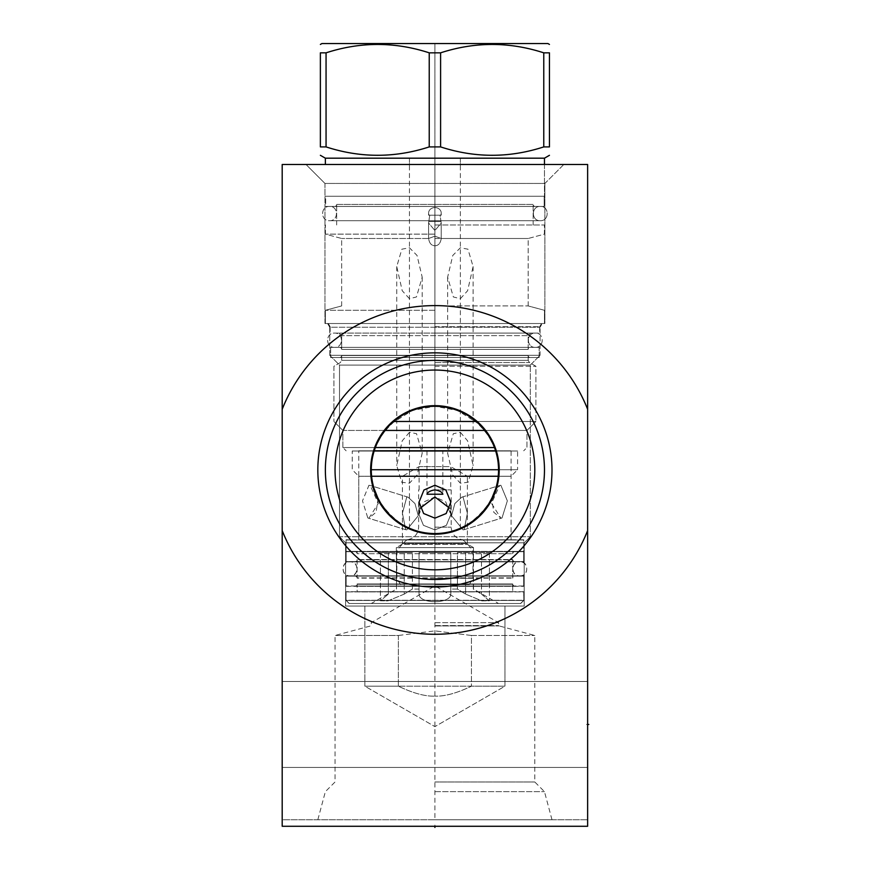 <?xml version="1.0" encoding="UTF-8"?>
<svg xmlns="http://www.w3.org/2000/svg" width="871" height="871" viewBox="0 0 871 871"><rect width="100%" height="100%" fill="white"/><g stroke="black" fill="none" stroke-linecap="round" stroke-linejoin="round"><path stroke-width="0.65" stroke-dasharray="4.36 3.27" d="M282.193 826.274L282.193 819.763L587.631 819.763L282.193 819.763L282.193 826.274L282.193 530.602A164.325 164.325 0 0 0 587.631 530.602L587.631 164.499L282.193 164.499L282.193 530.602A164.325 164.325 0 0 0 587.631 530.602L587.631 826.274L587.631 819.763L587.631 826.274L282.193 826.274M282.193 724.465L282.193 767.427L282.193 724.465M587.631 724.465L587.631 767.427L587.631 681.503L587.631 767.427L587.631 681.503L587.631 724.465L586.466 724.465L587.631 724.465M434.912 819.763L551.996 819.763L434.912 819.763L434.912 588.829M434.912 791.663L544.473 791.663L434.912 791.663M434.912 781.984L534.794 781.984L434.912 781.984M398.374 635.482L398.374 686.185C413.083 693.218 425.266 696.539 434.912 696.114C425.222 696.528 413.039 693.218 398.374 686.185L398.374 635.482L335.041 635.482L398.374 635.482L434.912 630.876L398.374 635.482M471.451 635.482L434.912 630.876L471.451 635.482L471.451 686.185L504.962 686.185L434.912 726.621L364.873 686.185L398.374 686.185L364.873 686.185L434.912 726.621L504.962 686.185L504.962 606.053L504.962 686.185L471.451 686.185C456.742 693.218 444.569 696.539 434.912 696.114C444.613 696.528 456.785 693.218 471.451 686.185L471.451 635.482L534.794 635.482L471.451 635.482M364.873 606.053L504.962 606.053L364.873 606.053L364.873 686.185L504.962 686.185L364.873 686.185L364.873 606.053L504.962 606.053L364.873 606.053M434.912 625.944L499.203 625.944L434.912 625.944M434.912 625.563L498.55 625.563L434.912 625.563M434.912 622.656L498.55 622.656L434.912 622.656M345.624 606.053L524.2 606.053L345.624 606.053L524.2 606.053L524.2 542.829L524.2 606.053L345.624 606.053L345.624 542.829L524.2 542.829L345.624 542.829L524.2 542.829L530.308 536.721L524.2 542.829L345.624 542.829L345.624 606.053M339.516 536.721L345.624 542.829L339.516 536.721L530.308 536.721L339.516 536.721L530.308 536.721L530.308 365.069L530.308 536.721L339.516 536.721L339.516 365.069L530.308 365.069L339.516 365.069L339.516 536.721M409.457 432.299L402.195 440.889L396.74 465.571L401.673 482.251L409.457 483.209L417.133 474.967L422.185 453.236L416.534 433.693L409.457 432.299M498.55 469.937C502.393 498.92 466.159 537.538 434.912 533.564C403.676 537.538 367.431 498.92 371.286 469.937C367.431 440.955 403.665 402.337 434.912 406.3C466.159 402.337 502.393 440.955 498.55 469.937A63.637 63.637 0 0 0 434.912 406.3A63.637 63.637 0 0 0 371.286 469.937A63.637 63.637 0 0 0 434.912 533.564A63.637 63.637 0 0 0 498.55 469.937L498.462 473.16M329.739 355.292L339.516 365.069L530.308 365.069L540.085 355.292L530.308 365.069L339.516 365.069L329.739 355.292L540.085 355.292L329.739 355.292L540.085 355.292L540.085 327.235L540.085 355.292L329.739 355.292L329.739 327.235L540.085 327.235L329.739 327.235L329.739 355.292M327.605 323.533L329.739 327.235L540.085 327.235L542.219 323.533L540.085 327.235L329.739 327.235L327.605 323.533L542.219 323.533L327.605 323.533M324.959 323.533L544.876 323.533L324.959 323.533L544.876 323.533L544.876 183.443L544.876 323.533L324.959 323.533L324.959 183.443L544.876 183.443L324.959 183.443L324.959 323.533M460.367 298.699L467.607 290.751L473.095 266.57L467.967 249.193L460.367 247.789L452.789 255.443L447.64 277.141L453.345 296.957L460.367 298.699M563.809 164.499L544.876 183.443L324.959 183.443L544.876 183.443L563.809 164.499L306.026 164.499L324.959 183.443L306.026 164.499L563.809 164.499M587.631 409.272L587.631 378.221L587.631 409.272A164.325 164.325 0 0 0 282.193 409.272A164.325 164.325 0 0 1 587.631 409.272A164.325 164.325 0 0 0 282.193 409.272M317.828 469.937A117.084 117.084 0 0 0 434.912 587.021A117.084 117.084 0 0 0 551.996 469.937A117.084 117.084 0 0 0 434.912 352.853A117.084 117.084 0 0 0 317.828 469.937M325.362 469.937A109.55 109.55 0 0 0 434.912 579.487A109.55 109.55 0 0 0 544.473 469.937A109.55 109.55 0 0 0 434.912 360.387A109.55 109.55 0 0 0 325.362 469.937M335.041 469.937A99.882 99.882 0 0 1 434.912 370.055A99.882 99.882 0 0 1 534.794 469.937A99.882 99.882 0 0 1 434.912 569.808A99.882 99.882 0 0 1 335.041 469.937A99.882 99.882 0 0 0 434.912 569.808A99.882 99.882 0 0 0 534.794 469.937A99.882 99.882 0 0 0 434.912 370.055A99.882 99.882 0 0 0 335.041 469.937M434.912 405.657A64.28 64.28 0 0 0 370.632 469.937A64.28 64.28 0 0 0 434.912 534.217A64.28 64.28 0 0 0 499.203 469.937A64.28 64.28 0 0 0 434.912 405.657M282.193 530.602A164.325 164.325 0 0 0 587.631 530.602M434.912 569.808A99.882 99.882 0 0 1 335.041 469.937A99.882 99.882 0 0 1 434.912 370.055A99.882 99.882 0 0 1 534.794 469.937A99.882 99.882 0 0 1 434.912 569.808M431.439 533.477L438.396 533.477M441.88 533.183L445.353 532.704M448.837 532.029L451.33 531.419M452.299 531.147L455.751 530.058M459.191 528.751L462.599 527.227M465.974 525.474L469.295 523.482M471.995 521.653L472.539 521.25M475.697 518.778L478.723 516.089M480.335 514.5L481.598 513.171M486.78 506.813L489.012 503.449M492.714 496.546L494.184 493.095M495.414 489.665L496.405 486.29M497.199 482.948L497.679 480.444M497.798 479.649L498.223 476.393M498.55 469.926L498.462 466.714M498.223 463.481L497.798 460.226M497.668 459.398L497.199 456.927M496.405 453.584L495.414 450.209M494.184 446.779L492.714 443.328M489.012 436.425L486.78 433.061M481.598 426.703L480.302 425.342M478.723 423.785L457.471 410.437L434.912 406.3L412.353 410.437L391.112 423.785M389.489 425.375L388.226 426.703M383.055 433.061L380.823 436.425M377.11 443.328L375.651 446.779M374.421 450.198L373.419 453.584M372.625 456.927L372.157 459.431M372.026 460.215L371.612 463.481M371.362 466.714L371.362 473.16M371.612 476.393L372.026 479.649M372.157 480.476L372.625 482.948M373.419 486.29L374.421 489.665M375.651 493.095L377.11 496.546M380.823 503.449L383.055 506.802M388.226 513.171L389.522 514.521M391.112 516.089L394.138 518.778M397.285 521.25L397.829 521.642M400.54 523.482L403.861 525.474M407.225 527.227L410.644 528.751M414.073 530.058L417.525 531.147M418.45 531.397L420.998 532.029M424.471 532.704L427.955 533.183M460.367 432.299L467.629 440.889L473.095 465.571L468.152 482.251L460.367 483.209L452.691 474.967L447.64 453.236L453.301 433.693L460.367 432.299M409.457 298.699L402.228 290.751L396.74 266.57L401.858 249.193L409.457 247.789L417.035 255.443L422.185 277.141L416.48 296.957L409.457 298.699M429.773 215.202L440.715 215.202L429.12 215.202L440.051 215.202L441.227 223.041L434.912 230.499L428.597 223.041L429.773 215.202L428.739 221.517L441.085 221.517L428.739 221.517L428.597 223.041L434.912 230.499L441.227 223.041L440.051 215.202L440.715 215.202L429.773 215.202M434.912 207.57A6.315 5.466 0 0 0 428.597 213.036A6.315 5.466 0 0 0 429.12 215.202A6.315 5.466 180 0 1 428.597 213.036A6.315 5.466 180 0 1 434.912 207.57A6.315 5.466 180 0 1 441.227 213.036A6.315 5.466 180 0 1 440.715 215.202A6.315 5.466 0 0 0 441.227 213.036A6.315 5.466 0 0 0 434.912 207.57M434.912 236.183L428.608 238.491C429.316 243.216 431.417 245.644 434.912 245.785C438.418 245.644 440.519 243.216 441.227 238.491L434.912 236.183L441.227 238.491L528.174 238.491L441.227 238.491C440.519 243.216 438.418 245.644 434.912 245.785C431.417 245.644 429.316 243.216 428.608 238.491L434.912 236.183M434.912 305.928L528.174 305.928L434.912 305.928M428.608 238.491L341.661 238.491L428.608 238.491M434.912 310.294L325.362 310.294L434.912 310.294M434.912 323.533L544.462 323.533L434.912 323.533M434.912 326.701L539.682 326.701L434.912 326.701M434.912 333.103L539.682 333.103L434.912 333.103M528.174 349.391L341.661 349.391L528.174 349.391L528.174 335.651L341.661 335.651L528.174 335.651L530.722 333.103L528.174 335.651L528.174 349.391A2.036 2.036 0 0 1 530.21 347.355L339.614 347.355A2.036 2.036 0 0 1 341.661 349.391L434.912 349.391L341.661 349.391L341.661 335.651L339.113 333.103L341.661 335.651L341.661 349.391A2.036 2.036 0 0 0 339.614 347.355L530.21 347.355A2.036 2.036 0 0 0 528.174 349.391M539.171 347.355L330.664 347.355L539.171 347.355L330.664 347.355L330.664 357.535L330.664 347.355L539.171 347.355L539.171 357.535L330.664 357.535L539.171 357.535L330.664 357.535L539.171 357.535L539.171 347.355M530.21 357.535L339.614 357.535A2.036 2.036 0 0 0 341.661 355.499L434.912 355.499L341.661 355.499A2.036 2.036 0 0 1 339.614 357.535L530.21 357.535A2.036 2.036 0 0 1 528.174 355.499L434.912 355.499L528.174 355.499A2.036 2.036 0 0 0 530.21 357.535M434.912 366.277L535.915 366.277L434.912 366.277M494.478 447.542L342.88 447.542L434.912 447.542L342.88 447.542L342.88 430.437L526.955 430.437L434.912 430.437L526.955 430.437L535.915 421.477L393.681 421.477M495.599 450.797L374.225 450.797M511.07 451.004L358.765 450.797L511.07 450.797L358.765 450.797L511.07 450.797L511.07 539.78L358.765 539.78L358.765 450.797L511.07 451.004L358.765 451.004M511.07 539.78L358.765 539.78M523.798 539.78L346.037 539.78L523.798 539.78L523.798 551.387L346.037 551.387L346.037 539.78M346.037 551.387L523.798 551.387M523.689 551.387L346.135 551.387L523.689 551.387L523.689 561.566L346.135 561.566L346.135 551.387M523.689 561.566L346.135 561.566M514.739 561.566L355.096 561.566L514.739 561.566A2.036 2.036 0 0 1 512.703 559.53L357.132 559.53A2.036 2.036 0 0 1 355.096 561.566M357.132 559.53L357.132 577.854L512.703 577.854L357.132 577.854A2.036 2.036 0 0 0 355.096 575.818L514.739 575.818A2.036 2.036 0 0 0 512.703 577.854L512.703 559.53L357.132 559.53M514.739 575.818L355.096 575.818M523.689 575.818L346.135 575.818L523.689 575.818L523.689 585.998L346.135 585.998L346.135 575.818M523.689 585.998L346.135 585.998M514.739 585.998L355.096 585.998L514.739 585.998A2.036 2.036 0 0 1 512.703 583.962L357.132 583.962A2.036 2.036 0 0 1 355.096 585.998M512.703 583.962L512.703 591.703L357.132 591.703L357.132 583.962L512.703 583.962M512.703 591.703L357.132 591.703M523.798 591.703L346.037 591.703L523.798 591.703L523.798 600.25L346.037 600.25L346.037 591.703M520.542 603.516L523.798 600.25L346.037 600.25L349.293 603.516L520.542 603.516L349.293 603.516M434.912 234.136L325.416 234.136L434.912 234.136M434.912 224.979L544.408 224.979L434.912 224.979M434.912 204.413L533.161 204.413A2.036 2.036 0 0 0 535.197 206.449L334.627 206.449A2.036 2.036 0 0 0 336.663 204.413L434.912 204.413L336.663 204.413A2.036 2.036 0 0 1 334.627 206.449L535.197 206.449A2.036 2.036 0 0 1 533.161 204.413L434.912 204.413M544.157 206.449L325.667 206.449L325.667 196.269L544.157 196.269L325.667 196.269L544.157 196.269L325.667 196.269L325.667 206.449L544.157 206.449L544.157 196.269L544.157 206.449L325.667 206.449L544.157 206.449M434.912 196.269L325.362 196.269L434.912 196.269M544.462 164.499L544.462 196.269L544.462 158.184L325.362 158.184L544.462 158.184L325.362 158.184L320.376 155.31M429.229 52.837L429.229 146.905L440.595 146.905C474.989 158.076 509.372 158.076 543.765 146.905L543.765 52.837L543.765 146.905L549.449 146.905L543.765 146.905C509.372 158.076 474.989 158.076 440.595 146.905C474.989 158.076 509.372 158.076 543.765 146.905L549.449 146.905L549.449 52.837L543.765 52.837C509.372 41.666 474.989 41.666 440.595 52.837C474.989 41.666 509.372 41.666 543.765 52.837C509.372 41.666 474.989 41.666 440.595 52.837L429.229 52.837C394.846 41.666 360.452 41.666 326.059 52.837L320.376 52.837L326.059 52.837C360.452 41.666 394.846 41.666 429.229 52.837C394.846 41.666 360.452 41.666 326.059 52.837L320.376 52.837L320.376 146.905L326.059 146.905L326.059 52.837L326.059 146.905C360.452 158.076 394.846 158.076 429.229 146.905L429.229 52.837L429.229 146.905L440.595 146.905L429.229 146.905C394.846 158.076 360.452 158.076 326.059 146.905L320.376 146.905L320.376 52.837M549.449 146.905L549.449 52.837L549.449 146.905M440.595 146.905L440.595 52.837M549.449 44.432L547.924 43.55L321.9 43.55L547.924 43.55L321.9 43.55L320.376 44.432M535.306 347.355C544.495 347.79 544.495 332.657 535.306 333.103L334.529 333.103C343.718 332.657 343.718 347.79 334.529 347.355C325.34 347.79 325.34 332.657 334.529 333.103C343.718 332.657 343.718 347.79 334.529 347.355C325.34 347.79 325.34 332.657 334.529 333.103L535.306 333.103C526.106 332.657 526.106 347.79 535.306 347.355L334.529 347.355L535.306 347.355C544.495 347.79 544.495 332.657 535.306 333.103L334.529 333.103L535.306 333.103C526.106 332.657 526.106 347.79 535.306 347.355L334.529 347.355L535.306 347.355M540.292 220.701C549.481 221.147 549.481 206.013 540.292 206.449L329.543 206.449C338.732 206.013 338.732 221.147 329.543 220.701C320.343 221.147 320.343 206.013 329.543 206.449C338.732 206.013 338.732 221.147 329.543 220.701C320.343 221.147 320.343 206.013 329.543 206.449L540.292 206.449C531.092 206.013 531.092 221.147 540.292 220.701L329.543 220.701L540.292 220.701C549.481 221.147 549.481 206.013 540.292 206.449L329.543 206.449L540.292 206.449C531.092 206.013 531.092 221.147 540.292 220.701L329.543 220.701L540.292 220.701M519.824 575.818C529.024 576.264 529.024 561.131 519.824 561.566L350 561.566C359.2 561.131 359.2 576.264 350 575.818C340.811 576.264 340.811 561.131 350 561.566L519.824 561.566C510.635 561.131 510.635 576.264 519.824 575.818L350 575.818L519.824 575.818M434.912 584.593L469.327 584.593L434.912 584.593M434.912 578.279L472.975 578.279L434.912 578.279M400.497 584.593L396.86 578.279L396.86 551.365L434.912 551.365L396.86 551.365A44.595 44.595 0 0 1 407.312 539.585L434.912 539.585L407.312 539.585M469.327 584.593L472.975 578.279L472.975 551.365L434.912 551.365L472.975 551.365A44.595 44.595 0 0 0 462.523 539.585L434.912 539.585L462.523 539.585M434.912 539.585L461.576 539.585L434.912 539.585M434.912 489.905L451.2 489.905L434.912 489.905M419.093 489.905L419.093 466.627L434.912 466.627L419.093 466.627L402.435 476.252L467.389 476.252L450.732 466.627L434.912 466.627L450.732 466.627L450.732 489.905M467.389 476.252L402.435 476.252L402.435 543.602L467.389 543.602L467.389 476.252M406.79 529.851L418.276 515.73L414.977 503.569L408.031 497.167L406.79 496.96L402.435 513.259L405.69 529.688L406.79 529.851L405.69 529.688L402.435 513.259L406.79 496.96L408.031 497.167L414.977 503.558L418.276 515.73L406.79 529.851M420.181 508.218L419.027 514.521L423.426 525.322L434.912 529.851L446.398 525.322L450.797 514.521L449.654 508.218M463.045 529.851L464.145 529.688L467.389 513.259L463.045 496.96L461.793 497.167L454.847 503.558L451.548 515.73L463.045 529.851L451.548 515.73L454.847 503.569L461.793 497.167L463.045 496.96L467.389 513.259L464.145 529.688L463.045 529.851M467.389 543.602L402.435 543.602A41.34 41.34 0 0 0 401.814 544.419L468.021 544.419L401.814 544.419L396.327 547.587L473.497 547.587L468.021 544.419A41.34 41.34 0 0 0 467.389 543.602M434.912 529.851L423.426 525.322L419.027 514.521L424.123 501.838L434.912 496.96L445.712 501.838L450.797 514.521L446.398 525.322L434.912 529.851M473.497 547.587L396.327 547.587L396.523 589.057L396.523 552.606L412.397 552.606L380.409 552.606L412.397 552.606L396.523 552.606L396.523 589.057L371.286 603.516L498.55 603.516L473.497 589.057L473.497 547.587M412.397 589.057L412.397 552.606L412.397 589.057L419.027 589.057L419.027 552.606L450.797 552.606L419.027 552.606L450.797 552.606L419.027 552.606L419.027 594.109L419.027 589.057L412.397 589.057L404.242 594.109L412.397 589.057M450.797 589.057L450.797 552.606L450.797 589.057L457.427 589.057L457.427 552.606L489.415 552.606L457.427 552.606L457.427 589.057L465.593 594.109L457.427 589.057L450.797 589.057L450.797 594.109L450.797 589.057M473.312 589.057L473.312 552.606L473.312 589.057L481.478 594.109L473.312 589.057M404.242 594.109L387.933 600.881L380.409 600.772L388.357 594.109L380.409 600.772L387.933 600.881L404.242 594.109L404.242 552.606L404.242 594.109M481.478 594.109L489.415 600.772L481.903 600.881L465.593 594.109L481.903 600.881L489.415 600.772L481.478 594.109L481.478 552.606L481.478 594.109M450.797 594.109C450.873 604.202 418.962 604.202 419.027 594.109C418.962 604.202 450.873 604.202 450.797 594.109L450.797 552.606L450.797 594.109M498.55 603.516L371.286 603.516M419.027 594.109L419.027 552.606L419.027 594.109M520.695 603.516L349.14 603.516L520.695 603.516L523.743 600.457L346.081 600.457L349.14 603.516M346.081 591.91L346.081 600.457L523.743 600.457L523.743 591.91L346.081 591.91L523.743 591.91M512.703 591.91L357.132 591.91L512.703 591.91L512.703 584.267L357.132 584.267L357.132 591.91M514.739 586.303A2.036 2.036 0 0 1 512.703 584.267L357.132 584.267A2.036 2.036 0 0 1 355.096 586.303L514.739 586.303L355.096 586.303M346.135 586.303L523.689 586.303L346.135 586.303L346.135 576.123L523.689 576.123L346.135 576.123M523.689 586.303L523.689 576.123M514.739 576.123L355.096 576.123A2.036 2.036 0 0 1 357.132 578.159L512.703 578.159L357.132 578.159L357.132 559.835L512.703 559.835L512.703 578.159A2.036 2.036 0 0 1 514.739 576.123L355.096 576.123M514.739 561.871A2.036 2.036 0 0 1 512.703 559.835L357.132 559.835A2.036 2.036 0 0 1 355.096 561.871L514.739 561.871L355.096 561.871M346.135 561.871L523.689 561.871L346.135 561.871L346.135 551.691L523.689 551.691L346.135 551.691M523.689 561.871L523.689 551.691M523.743 551.691L346.081 551.691L523.743 551.691L523.743 539.987L346.081 539.987L523.743 539.987M346.081 551.691L346.081 539.987M511.07 539.987L358.765 539.987L511.07 539.987L511.07 476.252L358.765 476.252L358.765 539.987M434.912 518.147L446.181 513.52L450.797 502.153L445.876 490.014L434.912 485.256L423.948 490.014L419.027 502.153L423.654 513.52L434.912 518.147M378.101 498.593L376.032 512.268L368.966 518.147L378.319 503.384L370.164 485.452L368.966 485.256L362.488 500.858L367.823 517.973L368.966 518.147L367.823 517.973L362.488 500.858L368.966 485.256L374.029 488.424M495.806 488.424L500.869 485.256L507.347 500.858L502.012 517.973L500.869 518.147L502.012 517.973L507.347 500.858L500.869 485.256L499.66 485.452L491.505 503.384L500.869 518.147L493.792 512.268L491.734 498.593M371.601 476.252L358.765 476.252L352.243 469.73L352.243 451.004L374.171 451.004M498.234 476.252L511.07 476.252L517.581 469.73L371.286 469.73M495.664 451.004L517.581 451.004L517.581 469.73L498.55 469.73M442.86 450.797L426.975 450.797L442.86 450.797L442.86 494.227M426.975 450.797L426.975 494.227M517.581 451.004L352.243 451.004M385.026 430.437L342.88 430.437L342.88 447.542L346.135 450.797L342.88 447.542L375.357 447.542M476.154 421.477L535.915 421.477L526.955 430.437L526.955 447.542L523.689 450.797L526.955 447.542L526.955 430.437L484.799 430.437M341.661 355.499L434.912 355.499L341.661 355.499L341.661 360.344L528.174 360.344L341.661 360.344L341.661 355.499M434.912 238.491L528.174 238.491L434.912 238.491M429.229 146.905C394.846 158.076 360.452 158.076 326.059 146.905L326.059 52.837M326.059 146.905L320.376 146.905M543.765 146.905L543.765 52.837M355.096 551.691L514.739 551.691L355.096 551.691A2.036 2.036 0 0 1 357.132 553.727L512.703 553.727L357.132 553.727L357.132 551.691L512.703 551.691L357.132 551.691M514.739 551.691A2.036 2.036 0 0 0 512.703 553.727L512.703 551.691M519.824 576.123C529.024 576.569 529.024 561.436 519.824 561.871L350 561.871C359.2 561.436 359.2 576.569 350 576.123C340.811 576.569 340.811 561.436 350 561.871L519.824 561.871C510.635 561.436 510.635 576.569 519.824 576.123L350 576.123L519.824 576.123M587.631 408.553L587.631 419.027M587.631 437.068L587.631 413.79M587.631 422.522L587.631 415.543M587.631 502.11L587.631 477.678L587.631 502.11M587.631 491.636L587.631 488.141M587.631 540.739L587.631 550.047L587.631 540.739M587.631 555.861L587.631 531.43L587.631 555.861M587.631 775.375L587.631 791.663M587.631 461.793L587.631 478.081M587.631 457.721L587.631 482.153L587.631 457.721M434.912 165.675L434.912 163.334L434.912 165.675M434.912 240.755L434.912 317.12L434.912 240.755M434.912 406.3L434.912 533.564L434.912 406.3M460.367 165.675L460.367 163.334M460.367 158.141L460.367 527.205M409.457 165.675L409.457 163.334M409.457 158.141L409.457 527.205M403.349 164.499L388.085 164.499L403.349 164.499M427.792 164.499L412.516 164.499L427.792 164.499M452.223 164.499L447.64 164.499M478.179 164.499L462.915 164.499M465.963 164.499L475.131 164.499M456.295 164.499L471.57 164.499L456.295 164.499M444.079 164.499L431.864 164.499L444.079 164.499M407.421 164.499L419.648 164.499L407.421 164.499M419.648 164.499L412.005 164.499M382.99 164.499L395.205 164.499L382.99 164.499M395.205 164.499L387.573 164.499M434.912 825.098L434.912 826.274L434.912 825.098M434.912 43.55L434.912 603.516L434.912 43.55M434.912 362.543L529.448 362.543L434.912 362.543M434.912 527.173L451.2 527.173L434.912 527.173M388.357 594.109L388.357 552.606L388.357 594.109M465.593 594.109L465.593 552.606L465.593 594.109M434.912 360.344L528.174 360.344L434.912 360.344M587.631 767.427L282.193 767.427L587.631 767.427M587.631 681.503L282.193 681.503L587.631 681.503M551.996 819.763L544.473 791.663L534.794 781.984L534.794 635.482L499.203 625.944L498.55 625.563L498.55 622.656L434.912 585.911L371.286 622.656L371.286 625.563L370.632 625.944L335.041 635.482L335.041 781.984L325.362 791.663L317.828 819.763M396.74 266.57L396.74 465.571M422.185 277.141L422.185 453.236M473.095 266.57L473.095 465.571M447.64 277.141L447.64 453.236M428.597 238.458L428.597 223.041L428.597 238.458M428.597 215.202L428.597 213.036L428.597 215.202M441.227 238.458L441.227 223.041L441.227 238.458M441.227 215.202L441.227 213.036L441.227 215.202M528.174 305.928L528.174 238.491L544.408 234.136L544.408 224.979L544.408 234.136L528.174 238.491L528.174 305.928L544.462 310.294L544.462 323.533L544.462 310.294L528.174 305.928M341.661 305.928L341.661 238.491L325.416 234.136L325.416 224.979L325.416 234.136L341.661 238.491L341.661 305.928L325.362 310.294L325.362 323.533L325.362 310.294L341.661 305.928M539.682 326.701L541.512 323.533L539.682 326.701L539.682 333.103L539.682 326.701M330.153 326.701L328.323 323.533L330.153 326.701L330.153 333.103L330.153 326.701M528.174 360.344L528.174 355.499L528.174 360.344L529.448 362.543L535.915 366.277L535.915 421.477L535.915 366.277L529.448 362.543L528.174 360.344M340.387 362.543L333.92 366.277L333.92 421.477L333.92 366.277L340.387 362.543L341.661 360.344L340.387 362.543M342.88 430.437L333.92 421.477L342.88 430.437M336.663 224.979L336.663 204.413L336.663 224.979M533.161 224.979L533.161 204.413L533.161 224.979M325.362 164.499L325.362 158.184M544.462 158.184L549.449 155.31M451.2 489.905L451.2 527.173C451.679 533.803 455.13 537.94 461.576 539.585M408.259 539.585C414.694 537.94 418.156 533.803 418.624 527.173L418.624 489.905M380.409 552.606L380.409 600.772L380.409 552.606M489.415 552.606L489.415 600.772L489.415 552.606M408.031 497.167L370.164 485.452L408.031 497.167M405.69 529.688L367.823 517.973L405.69 529.688M450.797 514.521L450.797 502.153L450.797 514.521M419.027 514.521L419.027 502.153L419.027 514.521M464.145 529.688L502.012 517.973L464.145 529.688M461.793 497.167L499.66 485.452L461.793 497.167"/><path stroke-width="1.31" d="M282.193 409.272A164.325 164.325 0 0 1 587.631 409.272L587.631 164.499L282.193 164.499L282.193 826.274L587.631 826.274L587.631 530.602A164.325 164.325 0 0 1 282.193 530.602M587.631 409.272L587.631 530.602M434.912 587.021A117.084 117.084 0 0 1 317.828 469.937A117.084 117.084 0 0 1 434.912 352.853A117.084 117.084 0 0 1 551.996 469.937A117.084 117.084 0 0 1 434.912 587.021M434.912 579.487A109.55 109.55 0 0 1 325.362 469.937A109.55 109.55 0 0 1 434.912 360.387A109.55 109.55 0 0 1 544.473 469.937A109.55 109.55 0 0 1 434.912 579.487M434.912 569.808A99.882 99.882 0 0 0 534.794 469.937A99.882 99.882 0 0 0 434.912 370.055A99.882 99.882 0 0 0 335.041 469.937A99.882 99.882 0 0 0 434.912 569.808M434.912 405.657A64.28 64.28 0 0 1 499.203 469.937A64.28 64.28 0 0 1 434.912 534.217A64.28 64.28 0 0 1 370.632 469.937A64.28 64.28 0 0 1 434.912 405.657M434.912 406.3A63.637 63.637 0 0 1 498.55 469.937A63.637 63.637 0 0 1 434.912 533.564A63.637 63.637 0 0 1 371.286 469.937A63.637 63.637 0 0 1 434.912 406.3M438.396 533.477L441.88 533.183M445.353 532.704L448.837 532.029M451.33 531.419L452.299 531.147M455.751 530.058L459.191 528.751M462.599 527.227L465.974 525.474M469.295 523.482L471.995 521.653M472.539 521.25L475.697 518.778M478.723 516.089L480.335 514.5M481.598 513.171L486.78 506.813M489.012 503.449L492.714 496.546M494.184 493.095L495.414 489.665M496.405 486.29L497.199 482.948M497.679 480.444L497.798 479.649M498.223 476.393L498.462 473.16M498.462 466.714L498.223 463.481M497.798 460.226L497.668 459.398M497.199 456.927L496.405 453.584M495.414 450.209L494.184 446.779M492.714 443.328L489.012 436.425M486.78 433.061L481.598 426.703M480.302 425.342L478.723 423.785M391.112 423.785L389.489 425.375M388.226 426.703L383.055 433.061M380.823 436.425L377.11 443.328M375.651 446.779L374.421 450.198M373.419 453.584L372.625 456.927M372.157 459.431L372.026 460.215M371.612 463.481L371.362 466.714M371.362 473.16L371.612 476.393M372.026 479.649L372.157 480.476M372.625 482.948L373.419 486.29M374.421 489.665L375.651 493.095M377.11 496.546L380.823 503.449M383.055 506.802L388.226 513.171M389.522 514.521L391.112 516.089M394.138 518.778L397.285 521.25M397.829 521.642L400.54 523.482M403.861 525.474L407.225 527.227M410.644 528.751L414.073 530.058M417.525 531.147L418.45 531.397M420.998 532.029L424.471 532.704M427.955 533.183L431.439 533.477M549.449 146.905C549.449 158.076 549.449 158.076 549.449 146.905C549.449 158.076 549.449 158.076 549.449 146.905L543.765 146.905L543.765 52.837L549.449 52.837C549.449 41.666 549.449 41.666 549.449 52.837C549.449 41.666 549.449 41.666 549.449 52.837C549.449 41.666 549.449 41.666 549.449 52.837C549.449 41.666 549.449 41.666 549.449 52.837L549.449 146.905C549.449 158.076 549.449 158.076 549.449 146.905C549.449 158.076 549.449 158.076 549.449 146.905M429.229 52.837L429.229 146.905C394.846 158.076 360.452 158.076 326.059 146.905L320.376 146.905C320.376 158.076 320.376 158.076 320.376 146.905C320.376 158.076 320.376 158.076 320.376 146.905C320.376 158.076 320.376 158.076 320.376 146.905C320.376 158.076 320.376 158.076 320.376 146.905L320.376 52.837C320.376 41.666 320.376 41.666 320.376 52.837C320.376 41.666 320.376 41.666 320.376 52.837C320.376 41.666 320.376 41.666 320.376 52.837C320.376 41.666 320.376 41.666 320.376 52.837L326.059 52.837C360.452 41.666 394.846 41.666 429.229 52.837L440.595 52.837C474.989 41.666 509.372 41.666 543.765 52.837M449.654 508.218L434.912 496.96L420.181 508.218M498.55 469.73L371.286 469.73M371.601 476.252L498.234 476.252M374.029 488.424L378.101 498.593M434.912 518.147L423.654 513.52L419.027 502.153L423.948 490.014L434.912 485.256L445.876 490.014L450.797 502.153L446.181 513.52L434.912 518.147M491.734 498.593L495.806 488.424M434.912 489.894C439.463 490.58 442.109 492.028 442.86 494.227L426.975 494.227C427.715 492.028 430.372 490.58 434.912 489.894M495.664 451.004L374.171 451.004M374.225 450.797L495.599 450.797M375.357 447.542L494.478 447.542M484.799 430.437L385.026 430.437M393.681 421.477L476.154 421.477M325.362 164.499L325.362 158.184L544.462 158.184L549.449 155.31M429.229 146.905L440.595 146.905C474.989 158.076 509.372 158.076 543.765 146.905M440.595 146.905L440.595 52.837M320.376 44.432L321.9 43.55L547.924 43.55L549.449 44.432M320.376 146.905L320.376 52.837M326.059 146.905L326.059 52.837M587.631 724.465L588.807 724.465L587.631 724.465M434.912 826.274L434.912 827.45L434.912 826.274M544.462 164.499L544.462 158.184M325.362 158.184L320.376 155.31"/></g></svg>
